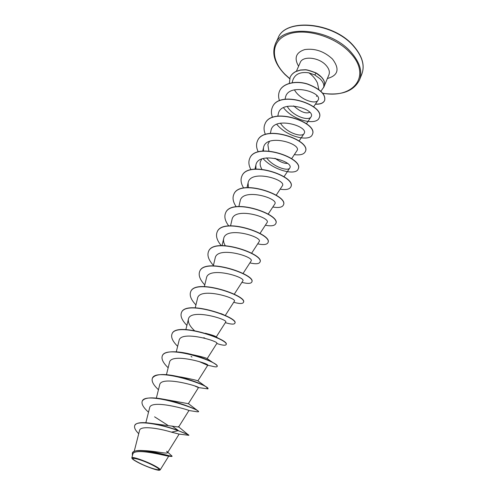 <?xml version="1.0" encoding="UTF-8"?>
<svg xmlns="http://www.w3.org/2000/svg" width="495" height="495" viewBox="0 0 495 495"><rect width="100%" height="100%" fill="white"/><g stroke="black" fill="none" stroke-linecap="round" stroke-linejoin="round"><path stroke-width="0.74" d="M154.063 465.919C167.539 473.084 150.486 469.068 137.981 462.262C124.276 455.115 140.927 458.772 154.063 465.919M154.65 466.055C158.815 468.338 160.491 469.706 159.681 470.17C158.153 471.03 145.122 466.302 137.418 462.132C134.201 460.4 132.388 459.143 131.986 458.358C130.501 456.025 145.74 461.161 154.65 466.055M131.986 458.358L131.856 457.856C131.682 456.124 146.347 461.216 154.867 465.875C158.641 467.936 160.411 469.279 160.17 469.904L159.681 470.17M324.281 86.155L323.693 87.244C324.281 84.633 323.074 81.824 320.067 78.804L314.777 74.949L308.824 72.821C312.599 75.438 315.476 78.829 317.45 82.981L318.836 89.527M324.256 86.223C325.308 83.377 324.299 80.295 321.236 76.973L316.082 73.087L314.777 74.949M316.788 95.906L316.466 96.389M320.89 91.241L323.749 87.163M143.494 450.611L145.555 450.71C155.727 451.205 167.155 454.057 167.527 452.727L166.697 451.254L172.13 456.217C172.359 456.978 155.48 451.502 143.494 450.611C137.183 450.11 133.495 450.914 132.425 453.012L132.388 453.111M171.988 425.991L178.311 430.477C169.655 427.346 160.634 424.97 151.235 423.349L178.602 427.049L178.299 426.548L188.873 435.322L178.973 434.078L171.462 432.154C159.848 428.515 140.042 425.168 139.534 430.532L134.207 451.384M142.263 401.129L142.306 401.03C144.528 397.541 151.73 396.953 163.901 399.267L188.36 403.691L198.489 387.585C200.067 386.713 160.894 375.173 159.668 384.887L156.34 398.135M152.423 378.186L152.466 378.087C155.399 373.911 164.024 373.422 178.33 376.621L181.424 377.11C191.447 379.065 196.93 380.327 197.876 380.903L207.795 365.205C209.725 363.72 170.825 352.242 169.482 362.47L166.438 374.69M162.341 355.794L162.379 355.701C164.284 350.411 178.986 350.757 193.65 355.026L192.901 354.742C201.372 356.561 206.118 357.86 207.139 358.646L212.937 362.6C216.018 364.382 217.441 365.613 217.2 366.3L217.126 366.486C216.81 367.098 215.127 366.999 212.083 366.189L207.751 365.267M205.437 333.259C211.272 334.731 214.793 335.888 216.006 336.742L218.017 338.104L207.195 333.822M220.869 313.552L223.561 314.678M261.812 169.16C260.345 166.598 259.844 164.179 260.308 161.902L261.707 159.013M287.372 163.393C284.149 163.61 280.022 161.902 274.972 158.264M268.859 150.975L267.863 144.565L269.459 141.378M309.697 112.346C305.731 113.986 300.385 111.833 293.653 105.893M308.824 72.821C300.063 71.589 294.661 74.238 292.625 80.753L292.205 82.69M294.432 89.824C299.84 99.798 315.569 104.692 317.963 100.324C323.86 92.608 288.028 81.929 285.423 97.657L285.077 99.229M287.218 106.363C292.675 116.251 308.639 121.275 310.965 116.969C316.689 109.426 280.783 98.517 278.27 113.986L277.794 116.133M280.424 123.15C286.265 132.778 301.882 137.672 304.041 133.638C309.53 126.466 273.413 115.514 270.963 130.661L270.357 133.403M291.654 158.666L296.969 150.659C302.204 143.872 265.902 132.877 263.507 147.696L263.42 151M266.576 157.868C273.16 166.908 287.942 171.524 289.736 168.053C294.729 161.667 258.211 150.616 255.884 165.101L255.946 169.042M276.191 195.203L282.354 185.829C287.069 179.84 250.34 168.77 248.094 182.89L248.366 187.5M268.191 214.1L274.805 203.996C279.242 198.433 242.309 187.32 240.137 201.069L238.887 206.458M260.005 233.43L267.083 222.571C271.26 217.454 234.079 206.291 231.994 219.656L230.565 225.776M251.627 253.217L259.188 241.566C263.068 236.907 225.671 225.701 223.672 238.67C223.22 240.768 223.734 243.076 225.206 245.6M243.051 273.475L251.113 260.995C254.696 256.812 217.064 245.557 215.158 258.118L213.326 265.796M234.271 294.216L242.853 280.869C246.12 277.188 208.259 265.889 206.446 278.017L204.398 286.531M225.274 315.464L234.395 301.214C237.359 298.052 199.238 286.704 197.53 298.386L195.253 307.766M216.259 336.916L225.739 322.041C228.368 319.411 189.993 308.026 188.403 319.238C187.877 322.511 189.863 326.273 194.362 330.524M207.164 358.665L216.872 343.363C219.167 341.296 180.52 329.862 179.054 340.597L176.282 351.827M199.293 361.616L207.318 365.186M195.123 386.168L198.489 387.585M178.602 427.049L188.948 410.528C189.616 410.089 150.647 398.778 149.614 407.861L145.852 422.73M171.449 456.452L168.182 456.124C164.618 455.623 133.656 447.443 132.747 454.367L131.856 457.856M151.235 423.349C141.78 421.944 136.311 422.606 134.819 425.347L134.776 425.453M188.713 434.888L178.225 430.681C161.438 424.425 136.032 419.655 134.733 425.552C133.996 427.6 135.327 430.322 138.718 433.719M172.13 456.217L171.703 456.483C168.108 455.617 133.347 446.323 132.338 453.216L132.4 455.728M188.873 435.322C188.83 434.907 185.279 433.36 178.225 430.681L171.462 432.154M167.786 425.261L154.589 416.827M163.901 399.267C178.571 402.051 194.597 408.511 197.759 410.77L198.6 411.617L197.387 411.809L188.942 410.528M178.157 403.091L177.266 402.596M178.33 376.621C191.398 380.012 200.617 383.39 206.007 386.762L207.956 388.767M193.65 355.026C201.948 357.483 208.376 360.007 212.937 362.6M172.019 333.939L172.056 333.853C175.923 321.113 230.008 339.626 226.172 344.452L226.122 344.539M181.467 312.605L181.504 312.518C185.668 299.159 239.06 317.499 234.927 323.111L234.853 323.285C234.123 324.553 230.955 324.343 225.349 322.653M190.693 291.765L190.73 291.679C195.172 277.738 247.896 295.905 243.484 302.266L243.441 302.352M199.708 271.409L199.745 271.322C204.454 256.831 256.521 274.818 251.844 281.903L251.806 281.989M208.519 251.51L208.556 251.429C213.518 236.412 264.949 254.238 260.011 262.004L259.974 262.084M217.126 232.062L217.163 231.982C222.373 216.47 273.178 234.129 267.999 242.544L267.962 242.624M225.547 213.048L225.584 212.974C231.023 196.991 281.216 214.49 275.808 223.523L275.771 223.598M233.782 194.461L233.813 194.38C239.475 177.953 289.074 195.296 283.443 204.911L283.412 204.992M241.832 176.269L241.869 176.195C247.729 159.347 296.759 176.529 290.912 186.714L290.881 186.788M249.715 158.474L249.746 158.4C255.804 141.155 304.264 158.183 298.225 168.9L298.194 168.974M257.425 141.063L257.456 140.988C263.699 123.36 311.609 140.24 305.378 151.464L305.353 151.538M264.974 124.016L265.004 123.948C271.427 105.961 318.792 122.686 312.388 134.392L312.357 134.467M272.361 107.322L272.392 107.254C278.982 88.927 325.821 105.509 319.244 117.68L319.219 117.748M279.601 90.981L279.632 90.913C282.837 83.302 295.713 80.215 307.593 83.995C320.222 88.933 325.908 94.409 324.646 100.423C323.359 103.09 320.296 104.303 315.457 104.055M290.138 77.239L290.163 77.171C291.277 74.733 293.201 72.815 295.948 71.428L300.471 69.999L305.062 69.739C306.498 69.566 310.186 70.636 316.138 72.951L316.082 73.087C310.13 70.773 306.442 69.702 305.007 69.875L300.416 70.129L295.892 71.565C293.145 72.951 291.215 74.863 290.107 77.307L290.163 77.171M148.512 412.205C143.371 407.595 141.273 403.939 142.22 401.228C145.091 390.555 201.354 409.619 198.52 411.809M177.241 402.812L176.406 402.342M158.456 389.714C153.376 384.999 151.352 381.187 152.386 378.279C155.603 366.882 211.124 385.76 207.937 388.872L198.408 387.579M168.164 367.76C163.14 362.94 161.184 358.98 162.298 355.886C165.85 343.802 220.646 362.501 217.126 366.486M191.98 357.031L191.045 356.468M177.643 346.321C172.668 341.401 170.781 337.305 171.975 334.032C175.843 321.298 229.928 339.811 226.097 344.631C225.448 345.696 222.342 345.324 216.785 343.505M204.936 338.252L203.847 337.664M186.9 325.382C181.981 320.37 180.155 316.144 181.424 312.692C185.588 299.339 238.986 317.679 234.853 323.285M195.946 304.926C191.076 299.828 189.313 295.472 190.655 291.852C195.098 277.912 247.828 296.078 243.41 302.439C242.6 303.899 239.37 303.843 233.714 302.278M204.781 284.934C199.961 279.755 198.26 275.269 199.671 271.489C204.379 256.998 256.453 274.997 251.776 282.07C250.885 283.709 247.593 283.808 241.894 282.36M213.425 265.394C208.649 260.129 207.003 255.531 208.482 251.59C213.444 236.579 264.881 254.405 259.943 262.164C258.978 263.983 255.63 264.225 249.888 262.894M221.259 245.582C216.989 240.502 215.603 236.022 217.095 232.143C222.298 216.637 273.11 234.296 267.931 242.705C266.898 244.697 263.488 245.081 257.703 243.856M228.746 225.899C225.12 221.104 224.043 216.847 225.516 213.128C230.948 197.152 281.154 214.651 275.74 223.678C274.638 225.831 271.173 226.351 265.351 225.231M236.214 206.718C233.126 202.177 232.304 198.111 233.745 194.535C239.401 178.113 289.012 195.451 283.381 205.066C282.206 207.386 278.691 208.03 272.832 207.009M243.639 188.007C240.997 183.688 240.384 179.796 241.801 176.344C247.661 159.501 296.691 176.684 290.85 186.863C289.612 189.331 286.048 190.105 280.151 189.177M250.996 169.748C248.738 165.621 248.298 161.89 249.684 158.549C255.742 141.304 304.202 158.332 298.163 169.042C296.016 175.694 274.125 170.794 263.024 158.561M258.266 151.909C256.33 147.956 256.039 144.367 257.394 141.137C263.637 123.509 311.547 140.388 305.322 151.606C303.955 154.378 300.292 155.387 294.327 154.638M265.444 134.479C263.786 130.686 263.618 127.221 264.943 124.084C271.365 106.103 318.731 122.828 312.326 134.535C309.876 141.997 287.267 137.195 276.829 124.387M272.522 117.433C271.105 113.782 271.043 110.441 272.33 107.396C278.92 89.069 325.766 105.645 319.188 117.822C316.608 125.594 293.999 121.015 283.784 108.096M279.496 100.763C278.283 97.243 278.308 94.007 279.57 91.043C282.775 83.438 295.657 80.357 307.537 84.131C320.166 89.069 325.846 94.545 324.59 100.559C323.303 103.232 320.228 104.439 315.371 104.185M289.34 83.333L290.107 77.307M324.312 86.093C325.617 81.502 322.895 77.121 316.138 72.951M361.864 73.978C364.951 65.495 362.222 56.275 353.678 46.326C333.327 22.176 285.015 17.931 278.004 38.208L275.338 44.012C282.268 23.878 330.716 28.295 351.209 52.396C359.809 62.327 362.581 71.497 359.519 79.918L361.864 73.978C365.019 65.396 362.291 56.071 353.678 46.004C333.234 21.749 284.947 17.814 278.004 38.208M289.662 78.526L285.163 74.479C270.35 59.92 270.487 40.961 287.867 34.372C305.013 27.528 335.616 36.531 350.448 53.107C372.24 76.187 352.892 99.111 322.69 93.184M296.418 71.212L300.218 62.543C302.6 55.644 318.823 57.197 325.914 65.179C329.02 68.613 330.029 71.818 328.928 74.788L324.584 85.239M298.596 66.237C293.9 58.088 295.93 52.538 304.679 49.587C314.851 48.151 324.107 51.288 332.448 59.004C339.917 68.966 338.227 75.469 327.374 78.513M275.338 44.012C271.569 53.763 274.762 63.917 284.916 74.46L289.618 78.668M322.814 93.338C341.5 95.776 353.733 91.303 359.519 79.918M323.551 87.714L323.841 87.015M167.527 452.727L179.134 434.096M185.885 329.522L188.403 319.238M222.045 245.551L223.672 238.67M247.017 187.574L248.094 182.89M254.975 169.111L255.884 165.101M284.012 176.734L289.742 168.059M262.746 151.062L263.507 147.696M299.135 141.001L304.041 133.638M306.448 123.719L310.965 116.969M313.607 106.802L317.963 100.324M168.708 456.173L160.17 469.904M188.249 403.505L197.759 410.77M197.882 380.89L206.007 386.762"/></g></svg>
